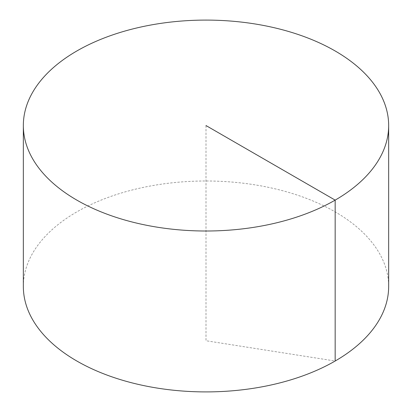 <?xml version="1.0" encoding="UTF-8"?>
<svg xmlns="http://www.w3.org/2000/svg" width="412" height="412" viewBox="0 0 412 412"><rect width="100%" height="100%" fill="white"/><g stroke="black" fill="none" stroke-linecap="round" stroke-linejoin="round"><path stroke-width="0.31" stroke-dasharray="2.06 1.54" d="M23.34 286.448A182.66 105.457 180 0 1 136.099 189.02A182.66 105.457 180 0 1 335.162 211.876A182.66 105.457 180 0 1 388.66 286.448M206 125.552L206 340.734L335.162 361.02"/><path stroke-width="0.62" d="M388.66 125.552L388.66 286.448A182.66 105.457 180 0 1 275.901 383.881A182.66 105.457 180 0 1 76.838 361.02A182.66 105.457 180 0 1 23.34 286.448L23.34 125.552A182.66 105.457 180 0 1 136.099 28.119A182.66 105.457 180 0 1 335.162 50.98A182.66 105.457 180 0 1 388.66 125.552A182.66 105.457 180 0 1 206 231.008A182.66 105.457 180 0 1 23.34 125.552M335.162 361.02L335.162 200.124L206 125.552"/></g></svg>
